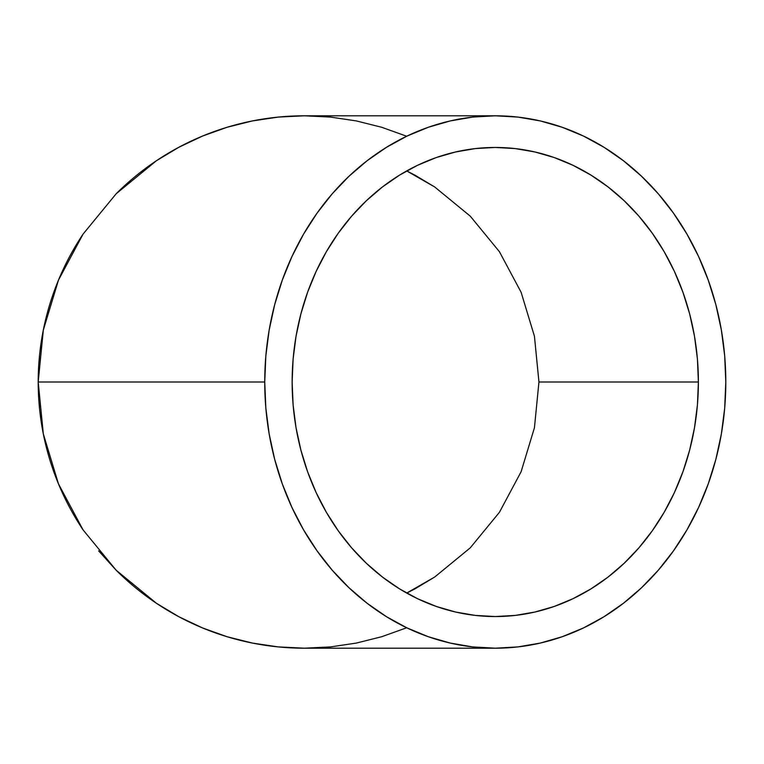 <?xml version="1.0" encoding="UTF-8"?>
<svg xmlns="http://www.w3.org/2000/svg" width="764" height="764" viewBox="0 0 764 764"><rect width="100%" height="100%" fill="white"/><g stroke="black" fill="none" stroke-linecap="round" stroke-linejoin="round"><path stroke-width="1.15" d="M415.119 588.777L434.706 577.021L470.252 547.855L499.417 512.31L521.096 471.76L534.437 427.754L538.945 382L698.391 382A234.548 203.128 -90 0 1 495.273 616.548A234.548 203.128 -90 0 1 292.144 382L293.118 359.013L296.04 336.246L300.892 313.918L307.606 292.24L316.124 271.43L326.371 251.69L338.251 233.201L351.641 216.145L366.405 200.693L382.42 186.979L399.515 175.147L417.536 165.301L436.301 157.546L455.64 151.96L475.361 148.579L495.273 147.452L515.175 148.579L534.895 151.96L554.234 157.546L573 165.301L591.021 175.147L608.125 186.979L624.131 200.693L638.905 216.145L652.284 233.201L664.164 251.69L674.411 271.43L682.93 292.24L689.653 313.918L694.495 336.246L697.417 359.013L698.391 382L697.417 404.987L694.495 427.754L689.653 450.082L682.93 471.76L674.411 492.57L664.164 512.31L652.284 530.799L638.905 547.855L624.131 563.307L608.125 577.021L591.021 588.853L573 598.699L554.234 606.454L534.895 612.04L515.175 615.421L495.273 616.548L475.361 615.421L455.64 612.04L436.301 606.454L417.536 598.699L399.515 588.853L382.42 577.021L366.405 563.307L351.641 547.855L338.251 530.799L326.371 512.31L316.124 492.57L307.606 471.76L300.892 450.082L296.04 427.754L293.118 404.987L292.144 382A234.548 203.128 -90 0 1 495.273 147.452A234.548 203.128 -90 0 1 698.391 382L538.945 382L534.437 336.246L521.096 292.24L499.417 251.69L470.252 216.145L434.706 186.979L406.687 170.926L415.234 175.29M406.324 627.903L381.666 636.737L356.33 643.078L330.487 646.917L304.397 648.197L278.306 646.917L304.464 648.197M495.273 115.803L472.677 117.083L450.292 120.922L428.346 127.263L407.05 136.068L386.594 147.242L367.188 160.669L349.024 176.226L332.254 193.769L317.07 213.127L303.585 234.109L291.963 256.513L282.288 280.13L274.668 304.731L269.167 330.067L265.843 355.909L264.736 382L38.2 382L264.736 382L265.843 408.091L269.167 433.933L274.668 459.269L282.288 483.87L291.963 507.487L303.585 529.891L317.07 550.873L332.254 570.231L349.024 587.774L367.188 603.331L386.594 616.758L407.05 627.932L428.346 636.737L450.292 643.078L472.677 646.917L495.273 648.197L517.868 646.917L540.244 643.078L562.189 636.737L583.486 627.932L603.942 616.758L623.348 603.331L641.512 587.774L658.281 570.231L673.476 550.873L686.951 529.891L698.582 507.487L708.247 483.87L715.878 459.269L721.369 433.933L724.692 408.091L725.8 382L724.692 355.909L721.369 330.067L715.878 304.731L708.247 280.13L698.582 256.513L686.951 234.109L673.476 213.127L658.281 193.769L641.512 176.226L623.348 160.669L603.942 147.242L583.486 136.068L562.189 127.263L540.244 120.922L517.868 117.083L495.273 115.803A266.197 230.527 -90 0 1 725.8 382A266.197 230.527 -90 0 1 495.273 648.197A266.197 230.527 -90 0 1 264.736 382A266.197 230.527 -90 0 1 495.273 115.803L304.397 115.803L278.306 117.083L304.397 115.803L330.487 117.083L356.33 120.922L381.666 127.263L406.687 136.24M252.464 643.078L278.306 646.917L252.464 643.078L227.118 636.737L252.464 643.078M202.527 627.932L227.118 636.737L202.527 627.932L178.91 616.758L202.527 627.932M156.505 603.331L178.91 616.758L156.505 603.331L116.166 570.231L156.505 603.331M83.066 529.891L116.166 570.231L83.066 529.891L58.465 483.87L83.066 529.891A266.197 266.197 0 0 1 83.066 234.109L58.465 280.13L43.319 330.067L38.2 382L43.319 433.933L58.465 483.87L43.319 433.933L38.2 382L43.319 330.067L58.465 280.13L83.066 234.109L116.166 193.769L83.066 234.109M156.505 160.669L116.166 193.769L156.505 160.669L178.91 147.242L156.505 160.669M202.527 136.068L178.91 147.242L202.527 136.068L227.118 127.263L202.527 136.068M252.464 120.922L227.118 127.263L252.464 120.922L278.306 117.083L252.464 120.922M278.306 117.083L304.397 115.803A266.197 266.197 0 0 0 116.166 193.769M98.623 550.873L116.166 570.231A266.197 266.197 0 0 0 304.397 648.197L495.273 648.197M39.48 355.909L38.2 382L39.48 408.091M278.306 646.917L304.397 648.197M414.804 175.061L434.706 186.979L470.252 216.145L499.417 251.69L521.096 292.24L534.437 336.246L538.945 382A234.548 234.548 0 0 0 538.945 381.857M538.945 382L534.437 427.754L521.096 471.76L499.417 512.31L470.252 547.855L434.687 577.03M434.706 577.021L406.687 593.074L414.776 588.958M434.907 187.113A234.548 234.548 0 0 0 434.315 186.722"/></g></svg>
